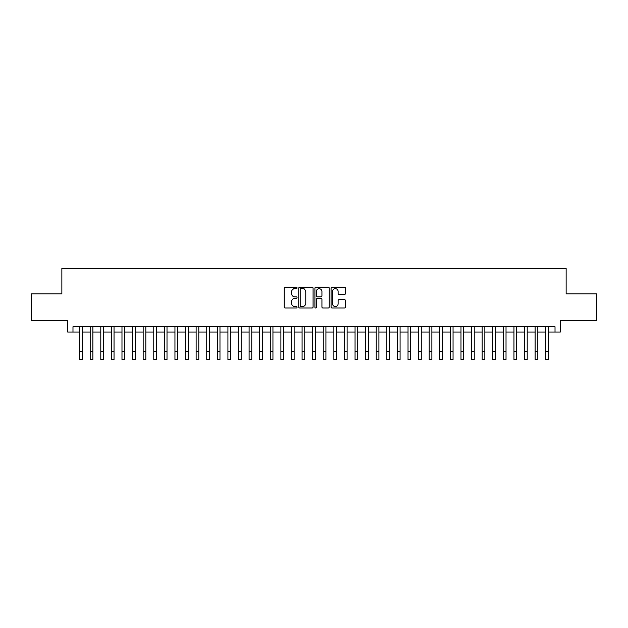 <?xml version="1.0" encoding="UTF-8"?>
<svg xmlns="http://www.w3.org/2000/svg" width="628" height="628" viewBox="0 0 628 628"><rect width="100%" height="100%" fill="white"/><g stroke="black" fill="none" stroke-linecap="round" stroke-linejoin="round"><path stroke-width="0.94" d="M297.052 287.938A0.73 0.73 0 0 0 296.322 287.208L285.277 287.208A1.036 1.036 0 0 0 284.233 288.244L284.233 306.966A1.036 1.036 0 0 0 285.277 308.003L296.322 308.003A0.73 0.73 0 0 0 297.052 307.28A0.73 0.73 0 0 0 296.322 306.55L294.893 306.55A3.328 3.328 0 0 1 291.565 303.222L291.565 301.66A3.328 3.328 0 0 1 294.893 298.331L296.322 298.331A0.73 0.73 0 0 0 297.052 297.609A0.73 0.73 0 0 0 296.322 296.879L294.893 296.879A3.328 3.328 0 0 1 291.565 293.551L291.565 291.989A3.328 3.328 0 0 1 294.893 288.66L296.322 288.66A0.73 0.73 0 0 0 297.052 287.938M344.387 294.54A1.036 1.036 0 0 0 345.431 293.496L345.431 288.244A1.036 1.036 0 0 0 344.387 287.208L332.118 287.208A1.036 1.036 0 0 0 331.082 288.244L331.082 306.966A1.036 1.036 0 0 0 332.118 308.003L344.387 308.003A1.036 1.036 0 0 0 345.431 306.966L345.431 300.624A1.036 1.036 0 0 0 344.387 299.58L339.136 299.58A1.036 1.036 0 0 0 338.099 300.624L338.099 303.764A2.779 2.779 0 0 1 335.321 306.55A2.779 2.779 0 0 1 332.534 303.764L332.534 291.447A2.779 2.779 0 0 1 335.321 288.66A2.779 2.779 0 0 1 338.099 291.447L338.099 293.496A1.036 1.036 0 0 0 339.136 294.54L344.387 294.54M72.981 332.039L72.981 326.741L555.019 326.741L555.019 332.039L560.317 332.039L560.317 320.382L596.6 320.382L596.6 293.896L566.142 293.896L566.142 268.47L61.858 268.47L61.858 293.896L31.4 293.896L31.4 320.382L67.683 320.382L67.683 332.039L79.607 332.039M313.089 288.244A1.036 1.036 0 0 0 312.053 287.208L299.776 287.208A1.036 1.036 0 0 0 298.74 288.244L298.74 306.966A1.036 1.036 0 0 0 299.776 308.003L312.053 308.003A1.036 1.036 0 0 0 313.089 306.966L313.089 288.244M315.947 287.208L328.224 287.208A1.036 1.036 0 0 1 329.26 288.244L329.26 306.966A1.036 1.036 0 0 1 328.224 308.003L322.973 308.003A1.036 1.036 0 0 1 321.929 306.966L321.929 299.375A1.036 1.036 0 0 0 320.892 298.331L317.407 298.331A1.036 1.036 0 0 0 316.363 299.375L316.363 307.28A0.73 0.73 0 0 1 315.641 308.003A0.73 0.73 0 0 1 314.911 307.28L314.911 288.244A1.036 1.036 0 0 1 315.947 287.208M82.252 332.039L90.197 332.039M92.85 332.039L100.794 332.039M103.439 332.039L111.384 332.039M114.037 332.039L121.981 332.039M124.627 332.039L132.571 332.039M135.224 332.039L143.168 332.039M145.814 332.039L153.766 332.039M156.411 332.039L164.355 332.039M167.009 332.039L174.953 332.039M177.598 332.039L185.543 332.039M188.196 332.039L196.14 332.039M198.786 332.039L206.738 332.039M209.383 332.039L217.327 332.039M219.973 332.039L227.925 332.039M230.57 332.039L238.514 332.039M241.168 332.039L249.112 332.039M251.757 332.039L259.702 332.039M262.355 332.039L270.299 332.039M272.945 332.039L280.897 332.039M283.542 332.039L291.486 332.039M294.139 332.039L302.084 332.039M304.729 332.039L312.673 332.039M315.327 332.039L323.271 332.039M325.916 332.039L333.861 332.039M336.514 332.039L344.458 332.039M347.103 332.039L355.055 332.039M357.701 332.039L365.645 332.039M368.298 332.039L376.243 332.039M378.888 332.039L386.832 332.039M389.486 332.039L397.43 332.039M400.075 332.039L408.027 332.039M410.673 332.039L418.617 332.039M421.262 332.039L429.214 332.039M431.86 332.039L439.804 332.039M442.457 332.039L450.402 332.039M453.047 332.039L460.991 332.039M463.645 332.039L471.589 332.039M474.234 332.039L482.186 332.039M484.832 332.039L492.776 332.039M495.429 332.039L503.373 332.039M506.019 332.039L513.963 332.039M516.616 332.039L524.561 332.039M527.206 332.039L535.15 332.039M537.803 332.039L545.748 332.039M548.393 332.039L555.019 332.039M300.922 288.66A0.73 0.73 0 0 0 300.192 289.39L300.192 305.82A0.73 0.73 0 0 0 300.922 306.55L302.429 306.55A3.328 3.328 0 0 0 305.757 303.222L305.757 291.989A3.328 3.328 0 0 0 302.429 288.66L300.922 288.66M321.929 291.494A2.779 2.779 0 0 0 319.15 288.715A2.779 2.779 0 0 0 316.363 291.494L316.363 295.835A1.036 1.036 0 0 0 317.407 296.879L320.892 296.879A1.036 1.036 0 0 0 321.929 295.835L321.929 291.494M79.607 351.586L82.252 351.586L82.252 359.53L79.607 359.53L79.607 326.741M82.252 351.586L82.252 326.741M90.197 359.53L92.85 359.53L90.197 359.53L90.197 326.741M92.85 359.53L92.85 326.741M100.794 359.53L103.439 359.53L100.794 359.53L100.794 326.741M103.439 359.53L103.439 326.741M111.384 359.53L114.037 359.53L111.384 359.53L111.384 326.741M114.037 359.53L114.037 326.741M121.981 359.53L124.627 359.53L121.981 359.53L121.981 326.741M124.627 359.53L124.627 326.741M132.571 359.53L135.224 359.53L132.571 359.53L132.571 326.741M135.224 359.53L135.224 326.741M143.168 359.53L145.814 359.53L143.168 359.53L143.168 326.741M145.814 359.53L145.814 326.741M153.766 359.53L156.411 359.53L153.766 359.53L153.766 326.741M156.411 359.53L156.411 326.741M164.355 359.53L167.009 359.53L164.355 359.53L164.355 326.741M167.009 359.53L167.009 326.741M174.953 359.53L177.598 359.53L174.953 359.53L174.953 326.741M177.598 359.53L177.598 326.741M185.543 359.53L188.196 359.53L185.543 359.53L185.543 326.741M188.196 359.53L188.196 326.741M196.14 359.53L198.786 359.53L196.14 359.53L196.14 326.741M198.786 359.53L198.786 326.741M206.738 359.53L209.383 359.53L206.738 359.53L206.738 326.741M209.383 359.53L209.383 326.741M217.327 359.53L219.973 359.53L217.327 359.53L217.327 326.741M219.973 359.53L219.973 326.741M227.925 359.53L230.57 359.53L227.925 359.53L227.925 326.741M230.57 359.53L230.57 326.741M238.514 359.53L241.168 359.53L238.514 359.53L238.514 326.741M241.168 359.53L241.168 326.741M249.112 359.53L251.757 359.53L249.112 359.53L249.112 326.741M251.757 359.53L251.757 326.741M259.702 359.53L262.355 359.53L259.702 359.53L259.702 326.741M262.355 359.53L262.355 326.741M270.299 359.53L272.945 359.53L270.299 359.53L270.299 326.741M272.945 359.53L272.945 326.741M280.897 359.53L283.542 359.53L280.897 359.53L280.897 326.741M283.542 359.53L283.542 326.741M291.486 359.53L294.139 359.53L291.486 359.53L291.486 326.741M294.139 359.53L294.139 326.741M293.449 288.99L293.449 287.208M302.084 359.53L304.729 359.53L302.084 359.53L302.084 326.741M304.729 359.53L304.729 326.741M304.038 289.076L304.038 287.208M312.673 359.53L315.327 359.53L312.673 359.53L312.673 326.741M315.327 359.53L315.327 326.741M323.271 359.53L325.916 359.53L323.271 359.53L323.271 326.741M325.916 359.53L325.916 326.741M333.861 359.53L336.514 359.53L333.861 359.53L333.861 326.741M336.514 359.53L336.514 326.741M335.823 288.707L335.823 287.208M344.458 359.53L347.103 359.53L344.458 359.53L344.458 326.741M347.103 359.53L347.103 326.741M355.055 359.53L357.701 359.53L355.055 359.53L355.055 326.741M357.701 359.53L357.701 326.741M365.645 359.53L368.298 359.53L365.645 359.53L365.645 326.741M368.298 359.53L368.298 326.741M376.243 359.53L378.888 359.53L376.243 359.53L376.243 326.741M378.888 359.53L378.888 326.741M386.832 359.53L389.486 359.53L386.832 359.53L386.832 326.741M389.486 359.53L389.486 326.741M397.43 359.53L400.075 359.53L397.43 359.53L397.43 326.741M400.075 359.53L400.075 326.741M408.027 359.53L410.673 359.53L408.027 359.53L408.027 326.741M410.673 359.53L410.673 326.741M418.617 359.53L421.262 359.53L418.617 359.53L418.617 326.741M421.262 359.53L421.262 326.741M429.214 359.53L431.86 359.53L429.214 359.53L429.214 326.741M431.86 359.53L431.86 326.741M439.804 359.53L442.457 359.53L439.804 359.53L439.804 326.741M442.457 359.53L442.457 326.741M450.402 359.53L453.047 359.53L450.402 359.53L450.402 326.741M453.047 359.53L453.047 326.741M460.991 359.53L463.645 359.53L460.991 359.53L460.991 326.741M463.645 359.53L463.645 326.741M471.589 359.53L474.234 359.53L471.589 359.53L471.589 326.741M474.234 359.53L474.234 326.741M482.186 359.53L484.832 359.53L482.186 359.53L482.186 326.741M484.832 359.53L484.832 326.741M492.776 359.53L495.429 359.53L492.776 359.53L492.776 326.741M495.429 359.53L495.429 326.741M503.373 359.53L506.019 359.53L503.373 359.53L503.373 326.741M506.019 359.53L506.019 326.741M513.963 359.53L516.616 359.53L513.963 359.53L513.963 326.741M516.616 359.53L516.616 326.741M524.561 359.53L527.206 359.53L524.561 359.53L524.561 326.741M527.206 359.53L527.206 326.741M535.15 359.53L537.803 359.53L535.15 359.53L535.15 326.741M537.803 359.53L537.803 326.741M545.748 359.53L548.393 359.53L545.748 359.53L545.748 326.741M548.393 359.53L548.393 326.741M90.197 351.586L92.85 351.586M100.794 351.586L103.439 351.586M111.384 351.586L114.037 351.586M121.981 351.586L124.627 351.586M132.571 351.586L135.224 351.586M143.168 351.586L145.814 351.586M153.766 351.586L156.411 351.586M164.355 351.586L167.009 351.586M174.953 351.586L177.598 351.586M185.543 351.586L188.196 351.586M196.14 351.586L198.786 351.586M206.738 351.586L209.383 351.586M217.327 351.586L219.973 351.586M227.925 351.586L230.57 351.586M238.514 351.586L241.168 351.586M249.112 351.586L251.757 351.586M259.702 351.586L262.355 351.586M270.299 351.586L272.945 351.586M280.897 351.586L283.542 351.586M291.486 351.586L294.139 351.586M302.084 351.586L304.729 351.586M312.673 351.586L315.327 351.586M323.271 351.586L325.916 351.586M333.861 351.586L336.514 351.586M344.458 351.586L347.103 351.586M355.055 351.586L357.701 351.586M365.645 351.586L368.298 351.586M376.243 351.586L378.888 351.586M386.832 351.586L389.486 351.586M397.43 351.586L400.075 351.586M408.027 351.586L410.673 351.586M418.617 351.586L421.262 351.586M429.214 351.586L431.86 351.586M439.804 351.586L442.457 351.586M450.402 351.586L453.047 351.586M460.991 351.586L463.645 351.586M471.589 351.586L474.234 351.586M482.186 351.586L484.832 351.586M492.776 351.586L495.429 351.586M503.373 351.586L506.019 351.586M513.963 351.586L516.616 351.586M524.561 351.586L527.206 351.586M535.15 351.586L537.803 351.586M545.748 351.586L548.393 351.586"/></g></svg>
